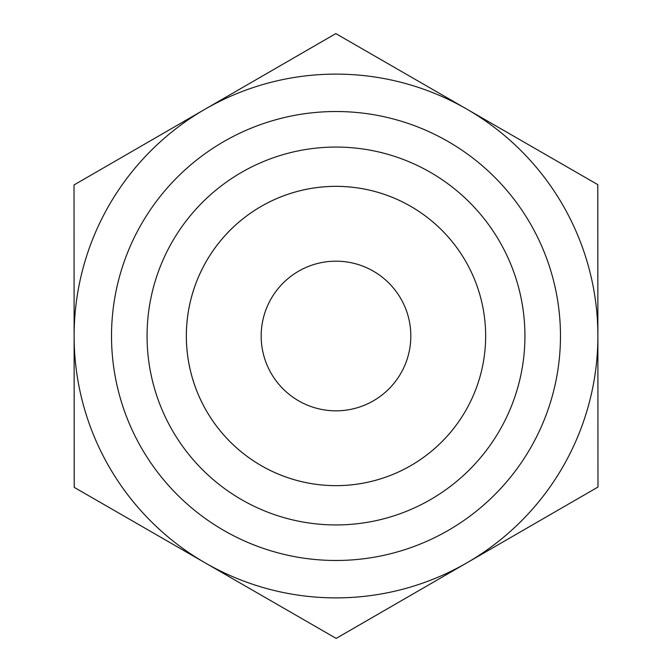 <?xml version="1.0" encoding="UTF-8"?>
<svg xmlns="http://www.w3.org/2000/svg" width="672" height="672" viewBox="0 0 672 672"><rect width="100%" height="100%" fill="white"/><g stroke="black" fill="none" stroke-linecap="round" stroke-linejoin="round"><path stroke-width="1.01" d="M261.173 336A74.827 74.827 0 0 0 373.439 400.789A74.827 74.827 0 0 0 373.397 271.194A74.827 74.827 0 0 0 261.173 336M597.971 487.049L336.176 638.4L205.187 562.876L74.206 487.351L74.029 184.951L335.824 33.6L466.813 109.124L597.794 184.649L597.971 487.049M186.354 336A149.646 149.646 0 0 0 336 485.646A149.646 149.646 0 0 0 485.646 336A149.646 149.646 0 0 0 336 186.354A149.646 149.646 0 0 0 186.354 336M147.067 336A188.933 188.933 0 0 1 336 147.067A188.933 188.933 0 0 1 524.933 336A188.933 188.933 0 0 1 336 524.933A188.933 188.933 0 0 1 147.067 336M485.646 336A149.646 149.646 0 0 0 261.173 206.396A149.646 149.646 0 0 0 261.173 465.604A149.646 149.646 0 0 0 485.646 336M597.887 336A261.887 261.887 0 0 0 205.061 109.2A261.887 261.887 0 0 0 205.061 562.8A261.887 261.887 0 0 0 597.887 336M560.473 336A224.473 224.473 0 0 1 223.759 530.401A224.473 224.473 0 0 1 223.759 141.599A224.473 224.473 0 0 1 560.473 336"/></g></svg>
